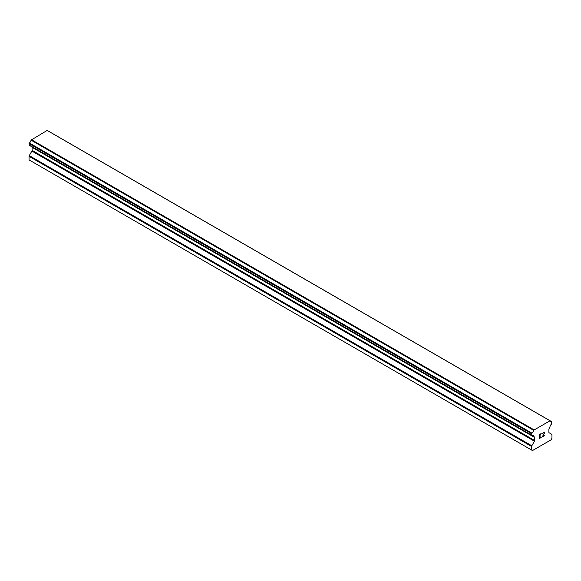 <?xml version="1.0" encoding="UTF-8"?>
<svg xmlns="http://www.w3.org/2000/svg" width="581" height="581" viewBox="0 0 581 581"><rect width="100%" height="100%" fill="white"/><g stroke="black" fill="none" stroke-linecap="round" stroke-linejoin="round"><path stroke-width="0.87" d="M539.458 434.828L539.458 436.404L539.451 434.828L541.202 433.818L539.458 434.828M539.458 436.404L540.403 435.852M540.41 436.113L539.458 436.665L540.403 436.106M539.458 436.665L539.458 438.234L539.451 436.658M539.458 438.234L541.202 437.224M539.233 438.619L541.202 437.486L539.233 438.626L539.233 434.697L541.202 433.564M542.567 433.76L543.228 432.395L544.375 432.104M544.542 432.395L544.542 432.787L544.535 432.395M544.542 432.787L544.382 433.259L544.535 432.78M544.382 433.259L543.896 434.268L544.375 433.252M543.896 434.268L542.843 436.28L543.896 434.268M542.843 436.28L544.695 435.213M542.371 436.81L544.695 435.467L542.363 436.818L544.31 432.896L543.86 432.286L542.944 432.99L542.799 433.637L543.242 432.642L544.165 432.286M531.92 435.372A2.789 1.612 -60 0 1 533.024 435.38A2.789 1.612 -60 0 1 533.583 436.331L531.717 435.372L531.927 433.135A2.789 1.612 -60 0 0 533.583 430.274L549.975 420.804A2.789 1.612 -60 0 0 550.534 421.748A2.789 1.612 -60 0 0 551.63 421.755L551.638 423.992A2.789 1.612 -60 0 0 549.975 426.868L549.11 428.546A1.017 0.588 -60 0 0 548.9 429.25L548.9 432.293A1.017 0.588 -60 0 0 549.11 432.758L551.739 434.276A1.017 0.588 -60 0 1 551.95 434.741L551.95 438.292L551.049 439.846L532.508 450.558L531.608 450.043L531.608 446.484A1.017 0.588 -60 0 1 531.818 445.78L534.447 441.219L31.89 151.075L29.261 155.628A1.017 0.588 120 0 0 29.05 156.333L29.05 159.891L532.508 450.558M534.447 441.219A1.017 0.588 -60 0 0 534.658 440.514L534.658 437.471A1.017 0.588 -60 0 0 534.447 437.006L533.583 436.331M31.948 146.899A1.017 0.588 -60 0 1 32.1 147.32L32.1 150.363A1.017 0.588 -60 0 1 31.89 151.075M31.04 146.31L533.648 436.542M531.724 435.372L29.152 145.221L29.37 142.984A2.789 1.612 -60 0 0 31.025 140.123L47.148 130.442L549.706 420.593M49.269 131.611L551.827 421.762L49.153 131.589M533.852 429.744L31.294 139.6M533.728 429.955L31.171 139.803M533.583 430.274L31.025 140.123M534.447 437.006L533.736 436.592L534.447 437.006M531.608 450.043L29.05 159.891M551.63 421.755L549.975 420.804M531.927 433.135L29.37 142.984M531.731 433.361L29.173 143.216M531.717 433.39L29.152 143.238M531.608 433.746L29.05 143.594M531.608 435.14L29.05 144.989M534.658 437.471L32.1 147.32M534.658 440.514L32.1 150.363M531.818 445.78L29.261 155.628M531.608 446.484L29.05 156.333M549.887 420.68L47.33 130.536M533.685 436.578L31.127 146.427"/></g></svg>
